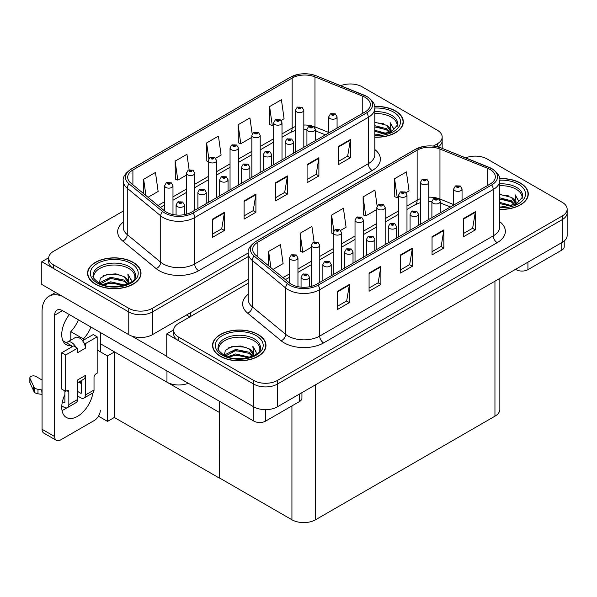 <?xml version="1.0" encoding="UTF-8"?>
<svg xmlns="http://www.w3.org/2000/svg" width="597" height="597" viewBox="0 0 597 597"><rect width="100%" height="100%" fill="white"/><g stroke="black" fill="none" stroke-linecap="round" stroke-linejoin="round"><path stroke-width="0.9" d="M188.301 383.267A16.701 9.642 180 0 1 166.959 382.17L100.318 343.7M248.21 279.359L152.392 334.678A16.701 9.642 0 0 1 128.773 334.678L41.79 284.456L41.79 261.725L128.773 311.947A16.701 9.642 0 0 0 152.392 311.947L248.21 256.628L152.392 311.947A16.701 9.642 0 0 1 128.773 311.947L53.596 268.546A16.701 9.642 0 0 1 48.708 261.725L48.708 258.091A16.701 9.642 0 0 0 53.596 264.911L128.773 308.313A16.701 9.642 0 0 0 152.392 308.313L248.21 252.994M350.932 83.976L349.67 83.976M48.715 257.725L41.79 261.725M438.116 146.952A16.701 9.642 0 0 0 442.176 140.653A16.701 9.642 0 0 1 438.116 146.952M219.502 412.512L114.527 351.902L107.52 355.946L97.169 349.969M114.333 352.014L114.333 417.467L107.52 421.392L98.49 416.184M107.52 421.392L107.52 355.946M219.308 412.624L219.502 477.958L219.502 401.281M219.308 478.07L114.333 417.467M248.21 283.217L178.57 323.425A16.701 9.642 0 0 0 173.675 330.245L173.675 333.88A16.701 9.642 0 0 0 178.57 340.693L253.747 384.102A16.701 9.642 0 0 0 277.366 384.102L562.262 219.621A16.701 9.642 0 0 0 567.15 212.801A16.701 9.642 0 0 1 562.262 219.621L277.366 384.102A16.701 9.642 0 0 1 253.747 384.102L166.757 333.88L166.757 356.603L253.747 406.826A16.701 9.642 0 0 0 277.366 406.826L562.262 242.345A16.701 9.642 0 0 0 567.15 235.524L567.15 209.166A16.701 9.642 0 0 0 562.262 202.346L487.077 158.944A16.701 9.642 0 0 0 465.69 157.862M475.899 156.123L474.637 156.123M173.69 329.88L166.757 333.88M499.846 278.381L499.846 409.37A16.701 9.642 180 0 1 494.95 416.191L315.544 519.771A16.701 9.642 180 0 1 291.926 519.771L219.502 477.958M374.812 137.228A26.716 15.425 0 0 0 403.311 121.833A26.716 15.425 0 0 0 395.483 110.923A26.716 15.425 0 0 0 374.662 106.445M133.183 262.367A26.716 15.425 0 0 0 104.065 259.023A26.716 15.425 0 0 0 87.572 273.269A26.716 15.425 0 0 0 95.401 284.179A26.716 15.425 0 0 0 124.519 287.523A26.716 15.425 0 0 0 141.011 273.269A26.716 15.425 0 0 0 133.183 262.367M87.849 274.687A26.716 15.425 0 0 0 87.759 275.09M365.14 97.356A17.813 10.283 180 0 1 370.356 104.632A17.813 10.283 180 0 1 365.14 111.9L191.555 212.122A17.813 10.283 180 0 1 164.369 210.748L130.915 183.16A17.813 10.283 180 0 1 127.691 177.257A17.813 10.283 180 0 1 132.907 169.988L292.164 78.043A17.813 10.283 180 0 1 314.977 76.886L362.76 96.207A17.813 10.283 180 0 1 365.14 97.356M366.715 96.445A20.037 11.567 0 0 0 364.036 95.154L316.253 75.834A20.037 11.567 0 0 0 311.44 74.409A20.037 11.567 0 0 0 298.082 74.409A20.037 11.567 0 0 0 290.59 77.132L131.333 169.078A20.037 11.567 0 0 0 129.086 183.898L162.548 211.48A20.037 11.567 0 0 0 193.13 213.025L366.715 112.811A20.037 11.567 0 0 0 366.715 96.445M212.614 219.099L212.614 237.278L224.42 230.457L224.42 212.278L212.614 219.099M212.614 234.046L221.711 228.8L224.375 212.883A4.455 2.575 -120 0 0 224.42 212.278M221.629 228.845L224.42 230.457M244.106 200.913L244.106 219.099L255.912 212.278L255.912 194.1L244.106 200.913M244.106 215.868L253.195 210.622L255.867 194.704A4.455 2.575 -120 0 0 255.912 194.1M253.121 210.666L255.912 212.278M338.574 146.377L338.574 164.556L350.379 157.742L350.379 139.556L338.574 146.377M338.574 161.332L347.663 156.078L350.327 140.161A4.455 2.575 -120 0 0 350.379 139.556M347.588 156.123L350.379 157.742M307.082 164.556L307.082 182.734L318.888 175.921L318.888 157.735L307.082 164.556M307.082 179.51L316.179 174.257L318.843 158.339A4.455 2.575 -120 0 0 318.888 157.735M316.097 174.309L318.888 175.921M275.59 182.734L275.59 200.913L287.403 194.1L287.403 175.921L275.59 182.734M275.59 197.689L284.687 192.443L287.351 176.525A4.455 2.575 -120 0 0 287.403 175.921M284.605 192.488L287.403 194.1M433.377 146.086L437.288 143.832A16.701 9.642 0 0 0 442.176 137.011A16.701 9.642 0 0 0 437.288 130.198L362.11 86.789A16.701 9.642 0 0 0 340.723 85.714M123.236 211.069L53.596 251.277A16.701 9.642 0 0 0 48.708 258.091M148.041 197.286L158.13 191.458L155.466 172.466L143.653 179.279L143.653 193.667M252.18 133.959L249.927 117.922L238.121 124.743L238.315 142.81M281.075 120.482L284.082 118.743L281.418 99.744L269.613 106.565L269.799 124.631M189.122 169.779L186.951 154.287L175.145 161.1L175.331 179.175M215.651 158.25L221.106 155.101L218.442 136.101L206.629 142.922L206.823 160.989M208.241 161.526L206.629 160.921M206.629 142.922L208.838 158.668M238.121 124.743L240.785 143.735L251.852 137.347M240.785 143.735L238.121 142.743M269.613 106.565L272.277 125.557L273.665 124.758M272.277 125.557L269.613 124.564M175.145 161.1L177.809 180.1L186.436 175.115M177.809 180.1L175.145 179.1M143.653 179.279L145.937 195.547M140.825 275.09A26.716 15.425 0 0 0 140.735 274.687M403.124 123.654A26.716 15.425 0 0 0 403.035 123.251M499.779 209.375A26.716 15.425 0 0 0 528.285 193.988A26.716 15.425 0 0 0 520.457 183.078A26.716 15.425 0 0 0 499.629 178.6M258.158 334.514A26.716 15.425 0 0 0 229.039 331.171A26.716 15.425 0 0 0 212.547 345.424A26.716 15.425 0 0 0 220.368 356.334A26.716 15.425 0 0 0 249.486 359.678A26.716 15.425 0 0 0 265.978 345.424A26.716 15.425 0 0 0 258.158 334.514M212.823 346.842A26.716 15.425 0 0 0 212.726 347.238M490.107 169.511A17.813 10.283 180 0 1 495.331 176.779A17.813 10.283 180 0 1 490.107 184.055L316.529 284.269A17.813 10.283 180 0 1 289.344 282.896L255.882 255.307A17.813 10.283 180 0 1 252.665 249.412A17.813 10.283 180 0 1 257.882 242.136L417.139 150.19A17.813 10.283 180 0 1 439.952 149.041L487.734 168.354A17.813 10.283 180 0 1 490.107 169.511M491.682 168.6A20.037 11.567 0 0 0 489.01 167.302L441.228 147.989A20.037 11.567 0 0 0 436.414 146.556A20.037 11.567 0 0 0 423.049 146.556A20.037 11.567 0 0 0 415.564 149.28L256.307 241.233A20.037 11.567 0 0 0 254.061 256.046L287.515 283.635A20.037 11.567 0 0 0 318.104 285.179L491.682 184.966A20.037 11.567 0 0 0 491.682 168.6M337.589 291.246L337.589 309.425L349.394 302.612L349.394 284.433L337.589 291.246M337.589 306.201L346.678 300.948L349.349 285.03A4.455 2.575 -120 0 0 349.394 284.433M346.603 301L349.394 302.612M369.073 273.068L369.073 291.246L380.886 284.433L380.886 266.247L369.073 273.068M369.073 288.023L378.17 282.769L380.834 266.852A4.455 2.575 -120 0 0 380.886 266.247M378.088 282.814L380.886 284.433M463.541 218.524L463.541 236.71L475.346 229.89L475.346 211.711L463.541 218.524M463.541 233.479L472.637 228.233L475.302 212.316A4.455 2.575 -120 0 0 475.346 211.711M472.555 228.278L475.346 229.89M432.049 236.71L432.049 254.889L443.862 248.068L443.862 229.89L432.049 236.71M432.049 251.665L441.146 246.412L443.81 230.494A4.455 2.575 -120 0 0 443.862 229.89M441.071 246.457L443.862 248.068M400.565 254.889L400.565 273.068L412.37 266.247L412.37 248.068L400.565 254.889M400.565 269.844L409.661 264.59L412.326 248.673A4.455 2.575 -120 0 0 412.37 248.068M409.579 264.635L412.37 266.247M173.675 330.245A16.701 9.642 0 0 0 178.57 337.059L253.747 380.468A16.701 9.642 0 0 0 277.366 380.468L562.262 215.98A16.701 9.642 0 0 0 567.15 209.166M273.016 269.434L283.097 263.613L280.433 244.613L268.628 251.434L268.628 265.814M377.147 206.107L374.901 190.077L363.095 196.891L363.282 214.965M406.042 192.63L409.057 190.891L406.393 171.899L394.58 178.712L394.774 196.786M314.097 241.927L311.925 226.435L300.112 233.255L300.306 251.322M340.626 230.397L346.081 227.248L343.409 208.256L331.604 215.077L331.79 233.143M333.216 233.673L331.604 233.069M331.604 215.077L333.813 230.815M363.095 196.891L365.76 215.89L376.826 209.495M365.76 215.89L363.095 214.89M394.58 178.712L397.244 197.711L398.632 196.906M397.244 197.711L394.58 196.712M300.112 233.255L302.783 252.247L311.41 247.27M302.783 252.247L300.112 251.255M268.628 251.434L270.911 267.695M265.792 347.238A26.716 15.425 0 0 0 265.702 346.842M528.099 195.801A26.716 15.425 0 0 0 528.002 195.398M172.981 214.532L172.981 185.734A4.172 2.41 180 0 1 170.406 187.958A4.172 2.41 180 0 1 165.854 187.436A4.172 2.41 180 0 1 164.63 185.734L166.294 182.831A2.784 1.679 57.8 0 1 167.779 182.913A1.388 0.806 0 0 0 167.824 184.025A1.388 0.806 0 0 0 169.787 184.025A1.388 0.806 0 0 0 169.787 182.891A1.388 0.806 0 0 0 167.869 182.869L169.361 183.458L168.414 183.689L168.429 183.219M167.869 182.869A2.784 1.537 -117.9 0 0 166.563 182.682A2.784 1.537 -117.9 0 0 166.444 182.757M168.399 183.675L167.779 182.913M168.414 183.689L168.399 183.242M184.436 214.636L184.436 204.935A4.172 2.41 180 0 1 181.861 207.159A4.172 2.41 180 0 1 177.309 206.637A4.172 2.41 180 0 1 176.085 204.935L177.749 202.04A2.784 1.679 57.8 0 1 179.234 202.122A1.388 0.806 0 0 0 179.279 203.234A1.388 0.806 0 0 0 181.242 203.234A1.388 0.806 0 0 0 181.242 202.092A1.388 0.806 0 0 0 179.316 202.07L180.652 202.435L179.869 202.89L179.884 202.428M179.316 202.07A2.784 1.537 -117.9 0 0 178.018 201.883A2.784 1.537 -117.9 0 0 177.899 201.958M179.846 202.883L179.234 202.122M179.869 202.89L179.846 202.443M297.955 286.687L297.955 257.882A4.172 2.41 180 0 1 295.373 260.113A4.172 2.41 180 0 1 290.829 259.591A4.172 2.41 180 0 1 289.605 257.882L291.269 254.986A2.784 1.679 57.8 0 1 292.754 255.068A1.388 0.806 0 0 0 292.791 256.18A1.388 0.806 0 0 0 294.761 256.18A1.388 0.806 0 0 0 294.761 255.046A1.388 0.806 0 0 0 292.836 255.016L294.172 255.382L293.381 255.837L293.403 255.374M292.836 255.016A2.784 1.537 -117.9 0 0 291.537 254.829A2.784 1.537 -117.9 0 0 291.411 254.912M293.366 255.829L292.754 255.068M293.381 255.837L293.366 255.397M309.403 286.784L309.403 277.083A4.172 2.41 180 0 1 306.828 279.314A4.172 2.41 180 0 1 302.276 278.792A4.172 2.41 180 0 1 301.06 277.083L302.724 274.187A2.784 1.679 57.8 0 1 304.209 274.269A1.388 0.806 0 0 0 304.246 275.381A1.388 0.806 0 0 0 306.216 275.381A1.388 0.806 0 0 0 306.216 274.247A1.388 0.806 0 0 0 304.291 274.224L305.791 274.814L304.836 275.038L304.209 274.269M304.858 275.053L304.858 274.575M304.291 274.224A2.784 1.537 -117.9 0 0 302.992 274.03A2.784 1.537 -117.9 0 0 302.866 274.113M304.821 275.03L304.821 274.598M331.216 275.792L331.216 264.493A4.172 2.41 180 0 1 328.634 266.725A4.172 2.41 180 0 1 324.089 266.202A4.172 2.41 180 0 1 322.865 264.493L324.529 261.598A2.784 1.679 57.8 0 1 326.014 261.68A1.388 0.806 0 0 0 326.052 262.792A1.388 0.806 0 0 0 328.022 262.792A1.388 0.806 0 0 0 328.022 261.658A1.388 0.806 0 0 0 326.096 261.635L327.596 262.225L326.641 262.449L326.014 261.68M326.663 262.464L326.663 261.986M326.096 261.635A2.784 1.537 -117.9 0 0 324.798 261.441A2.784 1.537 -117.9 0 0 324.671 261.523M326.641 262.449L326.626 262.008M353.021 263.202L353.021 251.904A4.172 2.41 180 0 1 350.439 254.135A4.172 2.41 180 0 1 345.894 253.613A4.172 2.41 180 0 1 344.67 251.904L346.335 249.009A2.784 1.679 57.8 0 1 347.82 249.091A1.388 0.806 0 0 0 347.857 250.203A1.388 0.806 0 0 0 349.827 250.203A1.388 0.806 0 0 0 349.827 249.068A1.388 0.806 0 0 0 347.902 249.039L349.402 249.636L348.447 249.859L347.82 249.091M348.469 249.874L348.469 249.397M347.902 249.039A2.784 1.537 -117.9 0 0 346.603 248.852A2.784 1.537 -117.9 0 0 346.476 248.934M348.432 249.852L348.432 249.419M374.826 250.613L374.826 239.315A4.172 2.41 180 0 1 372.244 241.546A4.172 2.41 180 0 1 367.7 241.024A4.172 2.41 180 0 1 366.476 239.315L368.14 236.419A2.784 1.679 57.8 0 1 369.625 236.502A1.388 0.806 0 0 0 369.662 237.613A1.388 0.806 0 0 0 371.632 237.613A1.388 0.806 0 0 0 371.632 236.479A1.388 0.806 0 0 0 369.707 236.449L371.207 237.046L370.259 237.27L369.625 236.502M370.274 237.285L370.274 236.808M369.707 236.449A2.784 1.537 -117.9 0 0 368.409 236.263A2.784 1.537 -117.9 0 0 368.282 236.345M370.259 237.27L370.237 236.83M396.632 238.024L396.632 226.726A4.172 2.41 180 0 1 394.05 228.957A4.172 2.41 180 0 1 389.505 228.435A4.172 2.41 180 0 1 388.281 226.726L389.945 223.83A2.784 1.679 57.8 0 1 391.431 223.912A1.388 0.806 0 0 0 391.468 225.024A1.388 0.806 0 0 0 393.438 225.024A1.388 0.806 0 0 0 393.438 223.89A1.388 0.806 0 0 0 391.513 223.86L392.848 224.226L392.065 224.681L392.08 224.218M391.513 223.86A2.784 1.537 -117.9 0 0 390.214 223.674A2.784 1.537 -117.9 0 0 390.095 223.756M392.042 224.673L391.431 223.912M392.065 224.681L392.042 224.241M206.241 203.644L206.241 192.346A4.172 2.41 180 0 1 203.667 194.57A4.172 2.41 180 0 1 199.114 194.047A4.172 2.41 180 0 1 197.891 192.346L199.555 189.45A2.784 1.679 57.8 0 1 201.04 189.533A1.388 0.806 0 0 0 201.085 190.644A1.388 0.806 0 0 0 203.047 190.644A1.388 0.806 0 0 0 203.047 189.503A1.388 0.806 0 0 0 201.129 189.48L202.622 190.07L201.674 190.301L201.04 189.533M201.129 189.48A2.784 1.537 -117.9 0 0 199.823 189.294A2.784 1.537 -117.9 0 0 199.704 189.368M228.047 191.047L228.047 179.757A4.172 2.41 180 0 1 225.472 181.981A4.172 2.41 180 0 1 220.92 181.458A4.172 2.41 180 0 1 219.696 179.757L221.36 176.861A2.784 1.679 57.8 0 1 222.845 176.943A1.388 0.806 0 0 0 222.89 178.048A1.388 0.806 0 0 0 224.853 178.048A1.388 0.806 0 0 0 224.853 176.913A1.388 0.806 0 0 0 222.935 176.891L224.427 177.481L223.479 177.712L222.845 176.943M223.494 177.719L223.494 177.249M222.935 176.891A2.784 1.537 -117.9 0 0 221.629 176.705A2.784 1.537 -117.9 0 0 221.509 176.779M223.465 177.697L223.465 177.264M249.852 178.458L249.852 167.167A4.172 2.41 180 0 1 247.277 169.391A4.172 2.41 180 0 1 242.725 168.869A4.172 2.41 180 0 1 241.501 167.167L243.166 164.272A2.784 1.679 57.8 0 1 244.651 164.354A1.388 0.806 0 0 0 244.695 165.459A1.388 0.806 0 0 0 246.665 165.459A1.388 0.806 0 0 0 246.665 164.324A1.388 0.806 0 0 0 244.74 164.302L246.233 164.891L245.285 165.123L244.651 164.354M245.3 165.13L245.3 164.66M244.74 164.302A2.784 1.537 -117.9 0 0 243.434 164.115A2.784 1.537 -117.9 0 0 243.315 164.19M245.27 165.108L245.27 164.675M271.657 165.869L271.657 154.578A4.172 2.41 180 0 1 269.083 156.802A4.172 2.41 180 0 1 264.531 156.28A4.172 2.41 180 0 1 263.307 154.578L264.971 151.675A2.784 1.679 57.8 0 1 266.456 151.757A1.388 0.806 0 0 0 266.501 152.869A1.388 0.806 0 0 0 268.471 152.869A1.388 0.806 0 0 0 268.471 151.735A1.388 0.806 0 0 0 266.546 151.713L268.038 152.302L267.09 152.534L266.456 151.757M267.105 152.541L267.105 152.063M266.546 151.713A2.784 1.537 -117.9 0 0 265.24 151.526A2.784 1.537 -117.9 0 0 265.12 151.601M267.09 152.534L267.075 152.086M194.786 210.256L194.786 173.145A4.172 2.41 180 0 1 192.212 175.369A4.172 2.41 180 0 1 187.659 174.846A4.172 2.41 180 0 1 186.436 173.145L188.1 170.242A2.784 1.679 57.8 0 1 189.585 170.324A1.388 0.806 0 0 0 189.63 171.436A1.388 0.806 0 0 0 191.6 171.436A1.388 0.806 0 0 0 191.6 170.302A1.388 0.806 0 0 0 189.674 170.279L191.167 170.869L190.219 171.1L190.234 170.63M189.674 170.279A2.784 1.537 -117.9 0 0 188.368 170.093A2.784 1.537 -117.9 0 0 188.249 170.167M190.204 171.085L189.585 170.324M190.219 171.1L190.204 170.652M216.592 197.667L216.592 160.556A4.172 2.41 180 0 1 214.017 162.78A4.172 2.41 180 0 1 209.465 162.257A4.172 2.41 180 0 1 208.241 160.556L209.905 157.653A2.784 1.679 57.8 0 1 211.39 157.735A1.388 0.806 0 0 0 211.435 158.847A1.388 0.806 0 0 0 213.405 158.847A1.388 0.806 0 0 0 213.405 157.712A1.388 0.806 0 0 0 211.48 157.69L212.972 158.28L212.025 158.511L211.39 157.735M212.039 158.518L212.039 158.041M211.48 157.69A2.784 1.537 -117.9 0 0 210.174 157.504A2.784 1.537 -117.9 0 0 210.054 157.578M212.025 158.511L212.01 158.063M238.397 185.077L238.397 147.966A4.172 2.41 180 0 1 235.822 150.19A4.172 2.41 180 0 1 231.27 149.668A4.172 2.41 180 0 1 230.046 147.966L231.718 145.064A2.784 1.679 57.8 0 1 233.196 145.146A1.388 0.806 0 0 0 233.24 146.258A1.388 0.806 0 0 0 235.211 146.258A1.388 0.806 0 0 0 235.211 145.123A1.388 0.806 0 0 0 233.285 145.101L234.778 145.69L233.83 145.922L233.845 145.452M233.285 145.101A2.784 1.537 -117.9 0 0 231.979 144.914A2.784 1.537 -117.9 0 0 231.86 144.989M233.815 145.907L233.196 145.146M233.83 145.922L233.815 145.474M319.761 282.403L319.761 245.292A4.172 2.41 180 0 1 317.179 247.524A4.172 2.41 180 0 1 312.634 247.001A4.172 2.41 180 0 1 311.41 245.292L313.074 242.397A2.784 1.679 57.8 0 1 314.559 242.479A1.388 0.806 0 0 0 314.597 243.591A1.388 0.806 0 0 0 316.567 243.591A1.388 0.806 0 0 0 316.567 242.457A1.388 0.806 0 0 0 314.641 242.427L316.141 243.024L315.186 243.248L314.559 242.479M315.209 243.255L315.209 242.785M314.641 242.427A2.784 1.537 -117.9 0 0 313.343 242.24A2.784 1.537 -117.9 0 0 313.216 242.322M315.186 243.248L315.171 242.807M341.566 269.814L341.566 232.703A4.172 2.41 180 0 1 338.984 234.934A4.172 2.41 180 0 1 334.439 234.412A4.172 2.41 180 0 1 333.216 232.703L334.88 229.808A2.784 1.679 57.8 0 1 336.365 229.89A1.388 0.806 0 0 0 336.402 231.002A1.388 0.806 0 0 0 338.372 231.002A1.388 0.806 0 0 0 338.372 229.867A1.388 0.806 0 0 0 336.447 229.838L337.783 230.203L336.999 230.658L337.014 230.196M336.447 229.838A2.784 1.537 -117.9 0 0 335.148 229.651A2.784 1.537 -117.9 0 0 335.021 229.733M336.977 230.651L336.365 229.89M336.999 230.658L336.977 230.218M363.372 257.225L363.372 220.114A4.172 2.41 180 0 1 360.789 222.345A4.172 2.41 180 0 1 356.245 221.823A4.172 2.41 180 0 1 355.021 220.114L356.685 217.218A2.784 1.679 57.8 0 1 358.17 217.301A1.388 0.806 0 0 0 358.215 218.412A1.388 0.806 0 0 0 360.178 218.412A1.388 0.806 0 0 0 360.178 217.271A1.388 0.806 0 0 0 358.252 217.248L359.752 217.845L358.804 218.069L358.17 217.301M358.819 218.077L358.819 217.607M358.252 217.248A2.784 1.537 -117.9 0 0 356.954 217.062A2.784 1.537 -117.9 0 0 356.834 217.144M358.804 218.069L358.782 217.629M527.935 262.158L527.935 269.657L561.784 250.113L561.784 242.613M564.232 240.972L564.232 246.71A8.351 4.821 180 0 1 561.784 250.113M527.935 269.657A8.351 4.821 180 0 1 516.129 269.657L516.129 268.978M515.539 269.322L516.129 269.657M66.804 407.863A22.268 12.858 -60 0 1 64.894 409.102A22.268 12.858 -60 0 1 62.013 410.46M92.923 392.871A22.268 12.858 -60 0 1 77.491 416.37A22.268 12.858 -60 0 1 66.357 417.475A22.268 12.858 -60 0 1 64.894 394.557M71.588 347.058L71.588 345.738L62.894 340.715M90.975 327.074A22.268 12.858 -60 0 1 83.393 338.917L83.393 340.245M83.393 338.917L70.797 331.641L70.797 340.148M265.635 409.646L265.635 421.094L299.485 401.557L299.485 394.057M189.861 316.903L186.518 314.97M166.757 356.29L131.586 335.977M78.379 319.805A22.268 12.858 -60 0 1 70.797 331.641M80.625 381.028A22.268 12.858 -60 0 1 80.595 383.17M54.663 436.549A8.351 4.821 120 0 0 56.387 440.377L43.79 433.101A8.351 4.821 -60 0 1 42.066 429.28L54.663 436.549L54.663 315.201A11.134 6.425 60 0 1 56.969 310.104A11.134 6.425 60 0 1 62.528 310.656L253.829 421.094L253.829 406.87M62.081 296.172A33.402 19.283 -120 0 0 48.984 296.276A33.402 19.283 -120 0 0 42.066 311.567L42.066 429.28M56.387 440.377A8.351 4.821 120 0 0 60.566 439.959L94.416 420.415A8.351 4.821 120 0 0 100.318 410.191M71.588 345.738A22.268 12.858 -60 0 1 66.357 344.753A22.268 12.858 -60 0 1 69.356 314.597M100.318 351.79L100.318 332.469M301.933 392.639L301.933 398.147A8.351 4.821 180 0 1 299.485 401.557M265.635 421.094A8.351 4.821 180 0 1 253.829 421.094M75.983 347.327L77.491 348.2L65.677 355.014L61.745 352.745L73.55 345.924L75.983 347.327A8.351 4.821 -120 0 0 71.588 342.514A8.351 4.821 -120 0 0 67.409 342.103A8.351 4.821 -120 0 0 66.573 342.842M83.856 342.782L85.364 343.656L85.364 348.2A8.351 4.821 -120 0 0 83.856 342.782A8.351 4.821 -120 0 0 79.453 337.969A8.351 4.821 -120 0 0 75.282 337.559L67.409 342.103M61.782 405.945L64.103 407.281A6.679 3.858 -120 0 0 67.446 407.617A6.679 3.858 -120 0 0 68.827 404.557L77.491 399.557L77.491 380.013L85.364 375.468L85.364 395.013L94.02 390.013L94.02 377.289A2.784 1.604 -60 0 1 95.99 373.879L97.169 373.192L97.169 336.835L93.236 334.559L82.528 340.738M77.491 399.557A6.679 3.858 60 0 1 76.103 402.617L67.446 407.617M42.066 380.013L35.917 376.461A3.552 2.052 180 0 0 32.044 376.02A3.552 2.052 180 0 0 29.85 377.916L29.85 382.461A3.552 2.052 0 0 0 29.969 382.99L34.186 391.953A5.567 3.216 0 0 0 37.984 393.811L37.984 389.266L42.066 390.013M77.491 382.834L83.632 379.289A8.351 4.821 -120 0 0 85.364 375.468M81.423 380.565L81.423 392.736A1.112 0.642 60 0 1 81.192 393.251A1.112 0.642 60 0 1 80.64 393.192L81.423 392.736M77.491 391.378L80.64 393.192M94.02 390.013A6.679 3.858 60 0 1 92.639 393.072L83.976 398.072A6.679 3.858 -120 0 1 80.64 397.736L77.491 395.923M83.976 398.072A6.679 3.858 -120 0 0 85.364 395.013M85.364 348.2L77.491 352.745L77.491 348.2M64.894 390.923L64.894 402.281A1.112 0.642 60 0 1 64.663 402.796A1.112 0.642 60 0 1 64.103 402.736L64.894 402.281M61.745 352.745L61.745 389.102L65.677 391.378L66.864 390.692A2.784 1.604 -60 0 1 68.252 390.557A2.784 1.604 -60 0 1 68.827 391.826L68.827 404.557M81.423 383.647L78.752 382.11M97.169 336.835L85.364 343.656M65.677 355.014L65.677 391.378M42.066 394.557L41.686 389.796M62.394 401.751L64.103 402.736M41.686 394.341L37.984 393.811M37.984 389.266A5.567 3.216 0 0 1 34.186 387.408L29.969 378.446A3.552 2.052 180 0 1 29.85 377.916M34.186 387.408L34.186 391.953M33.439 385.923L33.439 390.475M374.812 113.624A20.596 11.888 180 0 1 391.154 117.064A20.596 11.888 180 0 1 397.065 126.758M374.685 106.609A26.44 15.268 180 0 1 395.289 111.042A26.44 15.268 180 0 1 403.035 121.833A26.44 15.268 180 0 1 374.812 137.064M374.812 122.236L386.431 125.243L390.498 131.198M374.812 134.788L379.013 135.064M374.812 130.243L387.065 133.631M374.812 131.377L385.856 133.974M374.812 125.698L386.431 128.654L389.998 132.541M374.812 126.833L386.431 129.788L389.505 132.758M390.266 132.422A13.918 8.037 0 0 0 390.513 130.922A13.918 8.037 0 0 0 386.431 125.243M391.289 131.922L390.132 122.601L393.52 128.467L393.393 129.683M390.132 122.601L393.52 128.683M374.812 122.542L383.483 123.728M374.812 127.086L383.087 128.154M374.812 131.631L383.087 132.698M218.786 350.349A20.596 11.888 180 0 1 230.36 338.335A20.596 11.888 180 0 1 253.829 340.648A20.596 11.888 180 0 1 259.74 350.349M257.956 334.626A26.44 15.268 180 0 1 265.702 345.424A26.44 15.268 180 0 1 249.382 359.528A26.44 15.268 180 0 1 220.569 356.215A26.44 15.268 180 0 1 212.823 345.424A26.44 15.268 180 0 1 229.144 331.32A26.44 15.268 180 0 1 257.956 334.626M224.308 355.379L225.367 350.312L231.703 346.663L240.867 345.999L249.106 348.835L253.173 354.79M235.337 358.528L241.681 358.655M227.569 356.812L235.658 353.946L249.733 357.222M228.681 357.185L235.658 355.088L248.524 357.566M225.36 355.909L225.823 354.327L235.658 349.402L249.106 352.237L252.665 356.133M225.584 356.006L235.658 350.543L249.106 353.379L252.173 356.342M252.934 356.013A13.918 8.037 0 0 0 253.18 354.514A13.918 8.037 0 0 0 249.106 348.835M253.964 355.513L252.807 346.185L256.188 352.051L256.061 353.275M252.807 346.185L256.188 352.275M228.576 347.857L234.882 346.305L246.158 347.312M230.823 351.633L234.882 350.849L245.755 351.737M230.823 356.178L234.882 355.394L245.755 356.282M93.819 278.195A20.596 11.888 180 0 1 105.385 266.187A20.596 11.888 180 0 1 128.855 268.501A20.596 11.888 180 0 1 134.765 278.195M132.989 262.479A26.44 15.268 180 0 1 140.735 273.269A26.44 15.268 180 0 1 124.407 287.373A26.44 15.268 180 0 1 95.595 284.068A26.44 15.268 180 0 1 87.849 273.269A26.44 15.268 180 0 1 104.169 259.165A26.44 15.268 180 0 1 132.989 262.479M99.341 283.232L100.393 278.157L106.729 274.508L115.893 273.851L124.131 276.68L128.198 282.635M110.363 286.381L116.713 286.508M102.602 284.665L110.691 281.799L124.766 285.067M103.714 285.038L110.691 282.933L123.549 285.418M100.386 283.754L100.848 282.18L110.691 277.254L124.131 280.09L127.698 283.978M100.617 283.859L110.691 278.389L124.131 281.224L127.198 284.194M127.959 283.859A13.918 8.037 0 0 0 128.206 282.359A13.918 8.037 0 0 0 124.131 276.68M128.989 283.359L127.833 274.038L131.221 279.903L131.086 281.12M127.833 274.038L131.213 280.127M103.609 275.71L109.908 274.15L121.184 275.165M105.848 279.486L109.908 278.695L120.781 279.59M105.848 284.03L109.908 283.239L120.781 284.135M499.779 185.771A20.596 11.888 180 0 1 516.129 189.212A20.596 11.888 180 0 1 522.039 198.913M499.659 178.757A26.44 15.268 180 0 1 520.263 183.189A26.44 15.268 180 0 1 528.002 193.988A26.44 15.268 180 0 1 499.779 209.219M499.779 194.383L511.405 197.391L515.472 203.353M499.779 206.935L503.987 207.219M499.779 202.39L512.039 205.778M499.779 203.532L510.823 206.129M499.779 197.846L511.405 200.801L514.965 204.696M499.779 198.988L511.405 201.935L514.472 204.905M515.233 204.577A13.918 8.037 0 0 0 515.48 203.077A13.918 8.037 0 0 0 511.405 197.391M516.263 204.077L515.107 194.749L518.494 200.614L518.36 201.838M515.107 194.749L518.487 200.838M499.779 194.689L508.457 195.876M499.779 199.241L508.054 200.301M499.779 203.786L508.054 204.846M293.463 153.28L293.463 141.989A4.172 2.41 180 0 1 290.888 144.213A4.172 2.41 180 0 1 286.336 143.69A4.172 2.41 180 0 1 285.112 141.989L286.784 139.086A2.784 1.679 57.8 0 1 288.261 139.168A1.388 0.806 0 0 0 288.306 140.28A1.388 0.806 0 0 0 290.276 140.28A1.388 0.806 0 0 0 290.276 139.146A1.388 0.806 0 0 0 288.351 139.123L289.843 139.713L288.896 139.944L288.911 139.474M288.351 139.123A2.784 1.537 -117.9 0 0 287.045 138.937A2.784 1.537 -117.9 0 0 286.926 139.011M288.881 139.929L288.261 139.168M288.896 139.944L288.881 139.497M315.268 140.691L315.268 129.4A4.172 2.41 180 0 1 312.694 131.624A4.172 2.41 180 0 1 308.142 131.101A4.172 2.41 180 0 1 306.918 129.4L308.589 126.497A2.784 1.679 57.8 0 1 310.067 126.579A1.388 0.806 0 0 0 310.112 127.691A1.388 0.806 0 0 0 312.082 127.691A1.388 0.806 0 0 0 312.082 126.557A1.388 0.806 0 0 0 310.156 126.534L311.656 127.124L310.701 127.355L310.067 126.579M310.724 127.362L310.724 126.885M310.156 126.534A2.784 1.537 -117.9 0 0 308.858 126.348A2.784 1.537 -117.9 0 0 308.731 126.422M310.701 127.355L310.686 126.907M337.074 128.101L337.074 116.811A4.172 2.41 180 0 1 334.499 119.034A4.172 2.41 180 0 1 329.947 118.512A4.172 2.41 180 0 1 328.731 116.811L330.395 113.908A2.784 1.679 57.8 0 1 331.88 113.99A1.388 0.806 0 0 0 331.917 115.102A1.388 0.806 0 0 0 333.887 115.102A1.388 0.806 0 0 0 333.887 113.967A1.388 0.806 0 0 0 331.962 113.945L333.462 114.534L332.507 114.766L331.88 113.99M332.529 114.773L332.529 114.296M331.962 113.945A2.784 1.537 -117.9 0 0 330.663 113.758A2.784 1.537 -117.9 0 0 330.537 113.833M332.492 114.751L332.492 114.318M418.437 225.435L418.437 214.136A4.172 2.41 180 0 1 415.863 216.368A4.172 2.41 180 0 1 411.311 215.845A4.172 2.41 180 0 1 410.087 214.136L411.751 211.241A2.784 1.679 57.8 0 1 413.236 211.323A1.388 0.806 0 0 0 413.281 212.435A1.388 0.806 0 0 0 415.243 212.435A1.388 0.806 0 0 0 415.243 211.301A1.388 0.806 0 0 0 413.318 211.271L414.654 211.637L413.87 212.092L413.885 211.629M413.318 211.271A2.784 1.537 -117.9 0 0 412.02 211.084A2.784 1.537 -117.9 0 0 411.9 211.166M413.848 212.084L413.236 211.323M413.87 212.092L413.848 211.651M440.243 212.845L440.243 201.547A4.172 2.41 180 0 1 437.668 203.778A4.172 2.41 180 0 1 433.116 203.256A4.172 2.41 180 0 1 431.892 201.547L433.556 198.652A2.784 1.679 57.8 0 1 435.041 198.734A1.388 0.806 0 0 0 435.086 199.846A1.388 0.806 0 0 0 437.049 199.846A1.388 0.806 0 0 0 437.049 198.711A1.388 0.806 0 0 0 435.131 198.682L436.623 199.279L435.676 199.502L435.041 198.734M435.691 199.51L435.691 199.04M435.131 198.682A2.784 1.537 -117.9 0 0 433.825 198.495A2.784 1.537 -117.9 0 0 433.706 198.577M435.676 199.502L435.661 199.062M462.048 200.256L462.048 188.958A4.172 2.41 180 0 1 459.474 191.189A4.172 2.41 180 0 1 454.921 190.667A4.172 2.41 180 0 1 453.698 188.958L455.362 186.063A2.784 1.679 57.8 0 1 456.847 186.145A1.388 0.806 0 0 0 456.892 187.257A1.388 0.806 0 0 0 458.854 187.257A1.388 0.806 0 0 0 458.854 186.122A1.388 0.806 0 0 0 456.936 186.092L458.429 186.689L457.481 186.913L456.847 186.145M457.496 186.921L457.496 186.451M456.936 186.092A2.784 1.537 -117.9 0 0 455.63 185.906A2.784 1.537 -117.9 0 0 455.511 185.988M457.466 186.906L457.466 186.473M385.177 244.636L385.177 207.525A4.172 2.41 180 0 1 382.602 209.756A4.172 2.41 180 0 1 378.05 209.226A4.172 2.41 180 0 1 376.826 207.525L378.491 204.629A2.784 1.679 57.8 0 1 379.976 204.711A1.388 0.806 0 0 0 380.02 205.823A1.388 0.806 0 0 0 381.983 205.823A1.388 0.806 0 0 0 381.983 204.681A1.388 0.806 0 0 0 380.058 204.659L381.393 205.025L380.61 205.48L380.625 205.017M380.058 204.659A2.784 1.537 -117.9 0 0 378.759 204.472A2.784 1.537 -117.9 0 0 378.64 204.555M380.587 205.472L379.976 204.711M380.61 205.48L380.587 205.032M406.982 232.046L406.982 194.935A4.172 2.41 180 0 1 404.408 197.159A4.172 2.41 180 0 1 399.856 196.637A4.172 2.41 180 0 1 398.632 194.935L400.296 192.04A2.784 1.679 57.8 0 1 401.781 192.122A1.388 0.806 0 0 0 401.826 193.234A1.388 0.806 0 0 0 403.788 193.234A1.388 0.806 0 0 0 403.788 192.092A1.388 0.806 0 0 0 401.871 192.07L403.199 192.435L402.415 192.891L402.43 192.428M401.871 192.07A2.784 1.537 -117.9 0 0 400.565 191.883A2.784 1.537 -117.9 0 0 400.445 191.965M402.4 192.883L401.781 192.122M402.415 192.891L402.4 192.443M428.788 219.457L428.788 182.346A4.172 2.41 180 0 1 426.213 184.57A4.172 2.41 180 0 1 421.661 184.048A4.172 2.41 180 0 1 420.437 182.346L422.101 179.451A2.784 1.679 57.8 0 1 423.586 179.533A1.388 0.806 0 0 0 423.631 180.645A1.388 0.806 0 0 0 425.594 180.645A1.388 0.806 0 0 0 425.594 179.503A1.388 0.806 0 0 0 423.676 179.481L425.168 180.07L424.221 180.301L423.586 179.533M424.236 180.309L424.236 179.839M423.676 179.481A2.784 1.537 -117.9 0 0 422.37 179.294A2.784 1.537 -117.9 0 0 422.251 179.376M424.221 180.301L424.206 179.854M260.202 172.488L260.202 135.377A4.172 2.41 180 0 1 257.628 137.601A4.172 2.41 180 0 1 253.076 137.079A4.172 2.41 180 0 1 251.852 135.377L253.524 132.474A2.784 1.679 57.8 0 1 255.001 132.556A1.388 0.806 0 0 0 255.046 133.668A1.388 0.806 0 0 0 257.016 133.668A1.388 0.806 0 0 0 257.016 132.534A1.388 0.806 0 0 0 255.091 132.512L256.583 133.101L255.635 133.325L255.001 132.556M255.658 133.34L255.658 132.862M255.091 132.512A2.784 1.537 -117.9 0 0 253.792 132.325A2.784 1.537 -117.9 0 0 253.665 132.4M255.635 133.325L255.62 132.885M282.008 159.892L282.008 122.788A4.172 2.41 180 0 1 279.433 125.012A4.172 2.41 180 0 1 274.881 124.489A4.172 2.41 180 0 1 273.665 122.788L275.329 119.885A2.784 1.679 57.8 0 1 276.807 119.967A1.388 0.806 0 0 0 276.851 121.079A1.388 0.806 0 0 0 278.821 121.079A1.388 0.806 0 0 0 278.821 119.945A1.388 0.806 0 0 0 276.896 119.922L278.396 120.512L277.441 120.736L277.463 120.273M276.896 119.922A2.784 1.537 -117.9 0 0 275.598 119.728A2.784 1.537 -117.9 0 0 275.471 119.81M277.426 120.728L276.807 119.967M277.441 120.736L277.426 120.295M303.821 147.302L303.821 110.191A4.172 2.41 180 0 1 301.239 112.423A4.172 2.41 180 0 1 296.687 111.9A4.172 2.41 180 0 1 295.47 110.191L297.134 107.296A2.784 1.679 57.8 0 1 298.619 107.378A1.388 0.806 0 0 0 298.657 108.49A1.388 0.806 0 0 0 300.627 108.49A1.388 0.806 0 0 0 300.627 107.356A1.388 0.806 0 0 0 298.701 107.333L300.201 107.923L299.246 108.147L298.619 107.378M299.269 108.161L299.269 107.684M298.701 107.333A2.784 1.537 -117.9 0 0 297.403 107.139A2.784 1.537 -117.9 0 0 297.276 107.221M299.246 108.147L299.231 107.706M166.959 382.17L166.959 370.946M128.773 334.678L128.773 308.313M152.392 334.678L152.392 308.313M190.57 316.492L190.57 312.634M253.747 406.826L253.747 380.468M277.366 406.826L277.366 380.468M562.262 242.345L562.262 215.98M494.95 416.191L494.95 281.202M315.544 519.771L315.544 384.781M291.926 519.771L291.926 405.915M374.812 149.526A27.835 16.067 180 0 1 372.222 170.533L198.644 270.747A5.567 3.216 60 0 1 194.704 263.934L368.289 163.712A22.268 12.858 0 0 0 374.812 154.623L374.812 108.266A22.268 12.858 180 0 1 368.289 117.355A5.567 3.216 -120 0 0 366.715 112.811M198.644 270.747A27.835 16.067 180 0 1 159.28 270.747A27.835 16.067 180 0 1 156.16 268.605L122.706 241.016A27.835 16.067 180 0 1 123.236 222.159M163.22 263.934A22.268 12.858 0 0 0 194.704 263.934L194.704 217.569A22.268 12.858 180 0 1 160.72 215.853L127.265 188.271A22.268 12.858 180 0 1 123.236 180.898L123.236 227.256A22.268 12.858 0 0 0 127.265 234.628L160.72 262.217A22.268 12.858 0 0 0 163.22 263.934M298.082 74.409L290.172 77.311A5.567 3.216 60 0 1 290.59 77.132M131.333 169.078A5.567 3.216 -120 0 0 130.915 169.257C125.101 173.458 122.549 177.331 123.236 180.898M129.086 183.898A5.567 3.724 129.5 0 0 127.265 188.271L127.265 234.628A5.567 3.724 -50.5 0 1 122.706 241.016M162.548 211.48A5.567 3.724 129.5 0 0 160.72 215.853L160.72 262.217A5.567 3.724 -50.5 0 1 156.16 268.605M193.13 213.025A5.567 3.216 60 0 1 194.704 217.569L368.289 117.355L368.289 163.712A5.567 3.216 60 0 0 372.222 170.533M437.288 143.832L437.288 146.75M53.596 264.911L53.596 268.546M132.907 169.988L132.907 184.801M362.76 96.207L362.76 113.273M314.977 76.886L314.977 126.885A17.813 10.283 0 0 0 313.044 126.206M328.731 132.444L314.977 126.885A10.022 4.694 -68 0 0 315.067 128.273M311.776 125.855A17.813 10.283 0 0 0 303.821 125.042M295.47 126.534A17.813 10.283 0 0 0 292.164 128.034L282.008 133.9M292.164 78.043L292.164 128.034A10.022 5.783 60 0 1 290.09 132.624L282.008 137.288M273.665 138.72L260.202 146.489M251.852 151.31L238.397 159.078M230.046 163.899L216.592 171.667M208.241 176.488L194.786 184.257M186.436 189.077L172.981 196.846M164.63 201.667L158.004 205.495M325.402 134.847L316.97 131.437A10.022 4.694 -68 0 1 315.268 129.206M275.59 183.309L287.351 176.525M307.082 165.13L318.843 158.339M338.574 146.952L350.327 140.161M244.106 201.495L255.867 194.704M212.614 219.674L224.375 212.883M499.779 221.681A27.835 16.067 180 0 1 497.197 242.68L323.611 342.902A5.567 3.216 60 0 1 319.679 336.081L493.256 235.867A22.268 12.858 0 0 0 499.779 226.778L499.779 180.421A22.268 12.858 180 0 1 493.256 189.51A5.567 3.216 -120 0 0 491.682 184.966M323.611 342.902A27.835 16.067 180 0 1 284.254 342.902A27.835 16.067 180 0 1 281.135 340.753L247.673 313.171A27.835 16.067 180 0 1 248.21 294.306M288.187 336.081A22.268 12.858 0 0 0 319.679 336.081L319.679 289.724A22.268 12.858 180 0 1 285.694 288.008L252.232 260.419A22.268 12.858 180 0 1 248.21 253.046L248.21 299.403A22.268 12.858 0 0 0 252.232 306.776L285.694 334.365A22.268 12.858 0 0 0 288.187 336.081M423.049 146.556L415.139 149.459A5.567 3.216 60 0 1 415.564 149.28M256.307 241.233A5.567 3.216 -120 0 0 255.882 241.412C250.076 245.606 247.516 249.486 248.21 253.046M254.061 256.046A5.567 3.724 129.5 0 0 252.232 260.419L252.232 306.776A5.567 3.724 -50.5 0 1 247.673 313.171M287.515 283.635A5.567 3.724 129.5 0 0 285.694 288.008L285.694 334.365A5.567 3.724 -50.5 0 1 281.135 340.753M318.104 285.179A5.567 3.216 60 0 1 319.679 289.724L493.256 189.51L493.256 235.867A5.567 3.216 60 0 0 497.197 242.68M178.57 337.059L178.57 340.693M257.882 242.136L257.882 256.956M487.734 168.354L487.734 185.428M439.952 149.041L439.952 199.032A17.813 10.283 0 0 0 438.019 198.353M453.698 204.592L439.952 199.032A10.022 4.694 -68 0 0 440.041 200.42M436.75 198.01A17.813 10.283 0 0 0 428.788 197.189M420.437 198.689A17.813 10.283 0 0 0 417.139 200.189L406.982 206.047M417.139 150.19L417.139 200.189A10.022 5.783 60 0 1 415.064 204.771L406.982 209.435M398.632 210.868L385.177 218.636M376.826 223.457L363.372 231.226M355.021 236.046L341.566 243.822M333.216 248.643L319.761 256.411M311.41 261.232L297.955 269.001M289.605 273.822L282.971 277.642M450.369 206.995L441.937 203.584A10.022 4.694 -68 0 1 440.235 201.353M400.565 255.464L412.326 248.673M432.049 237.285L443.81 230.494M463.541 219.106L475.302 212.316M369.073 273.642L380.834 266.852M337.589 291.821L349.349 285.03M62.528 310.656L54.663 315.201M68.827 391.826L66.864 390.692M29.969 378.446L29.969 382.99M374.812 111.699A21.164 12.224 180 0 1 391.557 115.236A21.164 12.224 180 0 1 397.706 124.751L391.363 131.885L374.812 135.101M374.804 108.05A23.932 13.821 180 0 1 393.52 112.064A23.932 13.821 180 0 1 398.348 127.594A23.932 13.821 180 0 1 374.812 135.616M218.151 348.342A21.164 12.224 180 0 1 230.464 336.35A21.164 12.224 180 0 1 254.232 338.827A21.164 12.224 180 0 1 260.374 348.342C262.307 355.491 236.031 363.551 223.726 355.058C218.98 351.066 217.121 348.827 218.151 348.342M256.188 335.648A23.932 13.821 180 0 1 256.188 355.193A23.932 13.821 180 0 1 222.338 355.193A23.932 13.821 180 0 1 222.338 335.648A23.932 13.821 180 0 1 256.188 335.648M93.177 276.195A21.164 12.224 180 0 1 105.497 264.202A21.164 12.224 180 0 1 129.258 266.672A21.164 12.224 180 0 1 135.407 276.195C137.332 283.344 111.064 291.403 98.759 282.903C94.005 278.918 92.147 276.68 93.177 276.195M131.213 263.501A23.932 13.821 180 0 1 131.213 283.045A23.932 13.821 180 0 1 97.363 283.045A23.932 13.821 180 0 1 97.363 263.501A23.932 13.821 180 0 1 131.213 263.501M499.779 183.854A21.164 12.224 180 0 1 516.532 187.383A21.164 12.224 180 0 1 522.673 196.906L516.338 204.04L499.779 207.249M499.779 180.204A23.932 13.821 180 0 1 518.487 184.212A23.932 13.821 180 0 1 523.323 199.749A23.932 13.821 180 0 1 499.779 207.763M442.176 148.362L442.176 137.011M374.812 108.266C375.565 104.803 373.006 100.923 367.133 96.624L316.425 75.894L311.44 74.409M290.172 77.311L130.915 169.257M316.97 131.437L315.268 130.818M306.925 129.318L303.821 129.273M295.47 130.459L290.09 132.624M273.665 142.108L260.202 149.877M251.852 154.698L238.397 162.466M230.046 167.287L216.592 175.055M208.241 179.876L194.786 187.645M186.436 192.465L172.981 200.234M164.63 205.055L160.421 207.487M499.779 180.421C500.532 176.951 497.973 173.078 492.107 168.779L441.399 148.041L436.414 146.556M415.139 149.459L255.882 241.412M441.937 203.584L440.243 202.973M431.892 201.473L428.788 201.42M420.437 202.607L415.064 204.771M398.632 214.256L385.177 222.032M376.826 226.853L363.372 234.621M355.021 239.442L341.566 247.21M333.216 252.031L319.761 259.799M311.41 264.62L297.955 272.389M289.605 277.209L285.388 279.642M172.981 185.734L171.182 182.757L166.563 182.682M164.63 210.957L164.63 185.734M184.436 204.935L182.637 201.958L178.018 201.883M176.085 214.995L176.085 204.935M297.955 257.882L296.157 254.904L291.537 254.829M289.605 283.105L289.605 257.882M309.403 277.083L307.604 274.105L302.992 274.03M301.06 287.15L301.06 277.083M331.216 264.493L329.41 261.516L324.798 261.441M322.865 280.612L322.865 264.493M353.021 251.904L351.223 248.927L346.603 248.852M344.67 268.023L344.67 251.904M374.826 239.315L373.028 236.337L368.409 236.263M366.476 255.434L366.476 239.315M396.632 226.726L394.833 223.748L390.214 223.674M388.281 242.845L388.281 226.726M206.241 192.346L204.443 189.368L199.823 189.294M197.891 208.457L197.891 192.346M228.047 179.757L226.248 176.779L221.629 176.705M219.696 195.868L219.696 179.757M249.852 167.167L248.053 164.19L243.434 164.115M241.501 183.279L241.501 167.167M271.657 154.578L269.859 151.601L265.24 151.526M263.307 170.69L263.307 154.578M194.786 173.145L192.988 170.167L188.368 170.093M186.436 214.181L186.436 173.145M216.592 160.556L214.793 157.578L210.174 157.504M208.241 202.487L208.241 160.556M238.397 147.966L236.599 144.981L231.979 144.914M230.046 189.898L230.046 147.966M319.761 245.292L317.962 242.315L313.343 242.24M311.41 286.329L311.41 245.292M341.566 232.703L339.768 229.726L335.148 229.651M333.216 274.635L333.216 232.703M363.372 220.114L361.573 217.136L356.954 217.062M355.021 262.046L355.021 220.114M48.984 296.276L55.625 292.44M403.035 121.833L403.035 124.057M265.702 345.424L265.702 347.641M212.823 345.424L212.823 347.641M140.735 273.269L140.735 275.493M87.849 273.269L87.849 275.493M528.002 193.988L528.002 196.204M293.463 141.989L291.664 139.011L287.045 138.937M285.112 158.101L285.112 141.989M315.268 129.4L313.47 126.422L308.858 126.348M306.918 145.511L306.918 129.4M337.074 116.811L335.275 113.826L330.663 113.758M328.731 132.922L328.731 116.811M418.437 214.136L416.639 211.159L412.02 211.084M410.087 230.255L410.087 214.136M440.243 201.547L438.444 198.57L433.825 198.495M431.892 217.666L431.892 201.547M462.048 188.958L460.25 185.98L455.63 185.906M453.698 205.077L453.698 188.958M385.177 207.525L383.378 204.547L378.759 204.472M376.826 249.456L376.826 207.525M406.982 194.935L405.184 191.958L400.565 191.883M398.632 236.867L398.632 194.935M428.788 182.346L426.989 179.369L422.37 179.294M420.437 224.278L420.437 182.346M260.202 135.377L258.404 132.392L253.792 132.325M251.852 177.309L251.852 135.377M282.008 122.788L280.209 119.803L275.598 119.728M273.665 164.712L273.665 122.788M303.821 110.191L302.015 107.214L297.403 107.139M295.47 152.123L295.47 110.191"/></g></svg>
